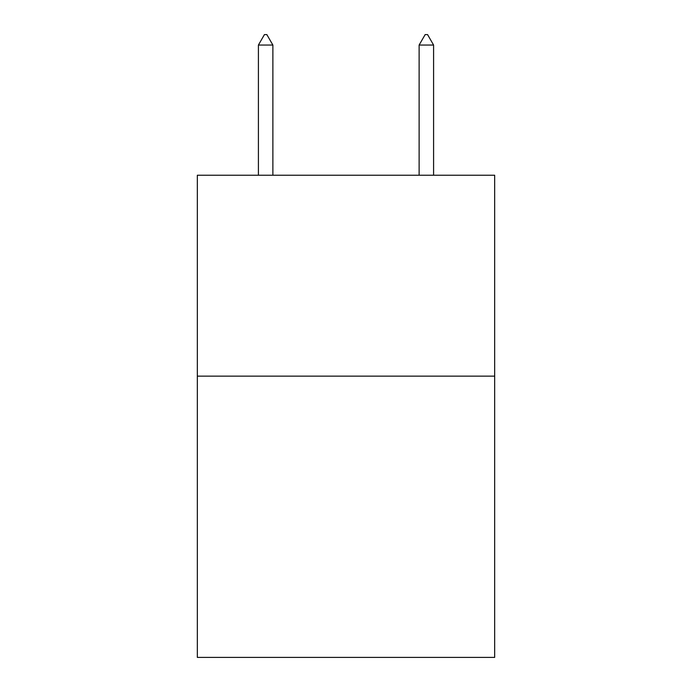 <?xml version="1.0" encoding="UTF-8"?>
<svg xmlns="http://www.w3.org/2000/svg" width="692" height="692" viewBox="0 0 692 692"><rect width="100%" height="100%" fill="white"/><g stroke="black" fill="none" stroke-linecap="round" stroke-linejoin="round"><path stroke-width="1.04" d="M494.668 376.137L494.668 657.4L197.332 657.4L197.332 175.232L494.668 175.232L494.668 376.137L197.332 376.137M272.873 45.049L266.844 34.6L264.43 34.6L258.41 45.049L272.873 45.049L272.873 175.232M258.41 45.049L258.41 175.232M425.156 34.6L427.57 34.6L433.59 45.049L419.127 45.049L425.156 34.6M433.59 175.232L433.59 45.049M419.127 175.232L419.127 45.049"/></g></svg>
